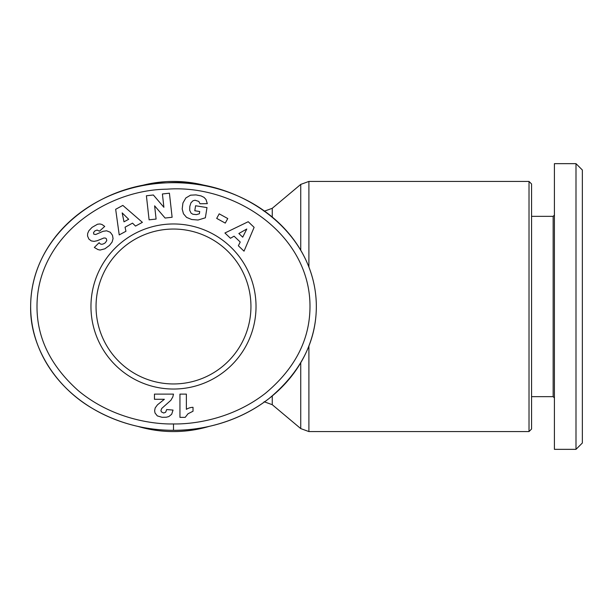<?xml version="1.0" encoding="UTF-8"?>
<svg xmlns="http://www.w3.org/2000/svg" width="613" height="613" viewBox="0 0 613 613"><rect width="100%" height="100%" fill="white"/><g stroke="black" fill="none" stroke-linecap="round" stroke-linejoin="round"><path stroke-width="0.92" d="M529.019 431.567L531.563 429.031L531.563 183.969L529.019 181.433L529.019 431.567L308.898 431.567L308.898 345.931M137.864 426.387A125.067 125.067 0 0 0 209.209 426.364M250.947 306.5A77.453 77.453 0 0 1 173.494 383.953A77.453 77.453 0 0 1 96.042 306.5A77.453 77.453 0 0 1 173.494 229.047A77.453 77.453 0 0 1 250.947 306.5M173.494 223.967A82.533 82.533 0 0 1 256.027 306.5A82.533 82.533 0 0 1 173.494 389.033A82.533 82.533 0 0 1 90.962 306.5A82.533 82.533 0 0 1 173.494 223.967M173.494 430.303C194.375 430.655 234.358 425.476 269.222 398.389C300.523 372.26 316.231 341.625 316.339 306.5C316.139 229.001 236.534 177.64 166.751 182.843C101.145 183.502 30.596 234.335 30.65 306.5C29.669 344.299 53.676 385.868 92.226 408.312C124.217 427.154 154.905 430.372 173.494 430.303L173.494 423.951C193.57 424.311 232.043 419.261 265.314 393.385C294.225 369.271 309.105 341.196 309.956 309.174C312.002 235.346 235.2 183.969 167.012 189.179C104.156 189.915 37.661 238.005 37.01 305.213C36.558 337.181 50.32 365.662 78.295 390.65C111.895 418.71 152.859 424.426 173.494 423.951M30.65 306.5A142.844 123.803 0 0 0 173.494 430.303A142.844 123.803 0 0 0 316.339 306.5A142.844 123.803 0 0 0 173.494 182.697A142.844 123.803 0 0 0 30.65 306.5M209.125 186.613A125.067 125.067 0 0 0 137.864 186.613M531.563 396.649L553.148 396.649L553.148 216.351L554.413 215.079M575.998 163.656L554.413 163.656L554.413 449.344L575.998 449.344L582.35 443L582.35 170L575.998 163.656L575.998 449.344M193.026 407.323L193.026 411.239L188.007 413.76L185.195 417.369L179.946 417.369L179.946 394.113L186.375 394.113L186.375 409.354A12.72 12.72 0 0 1 193.026 407.323M163.663 413.009L165.64 412.258L166.682 409.553L173.042 410.074L171.678 414.258L168.843 416.572L166.299 417.231L162.07 417.3L157.303 415.89L155.012 412.963L154.622 410.71L155.189 407.921L157.487 404.81L164.368 399.293L154.461 399.293L154.461 394.113L173.494 394.113L172.812 396.925L170.858 400.312L161.732 408.442L160.935 410.488L161.342 411.852L163.663 413.009M92.065 227.362L97.559 224.205L100.034 223.967L102.049 224.527L104.716 226.412L99.49 231.17L97.076 230.059L94.678 231.04L93.498 232.718L93.827 234.174L95.705 234.511L103.084 231.3L106.608 230.794L110.263 232.243L112.478 235.254L113.06 238.587L112.102 242.051L109.421 245.468L104.869 248.809L100.072 250.058L97.927 249.568L94.325 247.453L99.153 242.687C100.463 244.748 102.517 244.771 105.313 242.748L106.769 240.595L106.417 238.809L105.49 238.082L103.888 237.997L97.099 240.756L94.118 241.369L91.291 240.917L88.877 239.07L87.552 236.005L87.651 233.492L88.854 230.756L92.065 227.362M162.407 193.976L169.418 193.195L172.115 217.263L165.096 218.044L154.614 205.83L156.1 219.056L149.097 219.837L146.4 195.769L153.35 194.988L163.893 207.294L162.407 193.976M225.262 223.101L216.696 218.397L219.201 213.837L227.76 218.55L225.262 223.101M238.357 245.767L240.235 242.028L234.074 236.174L230.465 238.265L224.925 232.994L248.211 221.714L254.119 227.339L244.028 251.161L238.357 245.767M195.984 194.896L201.056 195.915L204.06 197.386L205.999 199.493L207.309 203.639L199.984 203.761L198.834 201.447L195.08 200.221L192.995 200.75L190.942 202.834L189.823 206.328L189.685 210.244L191.034 213.086L192.842 214.228L196.444 214.611L199.355 213.791L199.723 211.531L194.788 210.734L195.593 205.753L207.002 207.6L205.355 217.799L198.06 220.021L191.677 219.508L186.574 217.4L183.456 213.768L182.191 208.964L182.935 203.003L185.854 197.945L190.543 195.172L195.984 194.896M135.511 226.082L132.531 223.14L125.06 227.193L125.941 231.27L119.221 234.917L115.665 209.294L122.838 205.401L142.392 222.343L135.511 226.082M128.669 219.285L122.179 212.895L123.995 221.822L128.669 219.285M242.71 237.17L246.786 229.017L238.855 233.507L242.71 237.17M300.738 362.758L300.738 428.594L272.264 404.703L272.264 395.937M272.264 217.063L272.264 208.297L300.738 184.406L300.738 250.242M308.898 267.069L308.898 181.433L529.019 181.433M272.264 404.703L264.103 401.73M300.738 184.406L308.898 181.433M553.148 396.649L554.413 397.921M553.148 216.351L531.563 216.351M308.898 431.567L300.738 428.594M264.103 211.27L272.264 208.297"/></g></svg>
